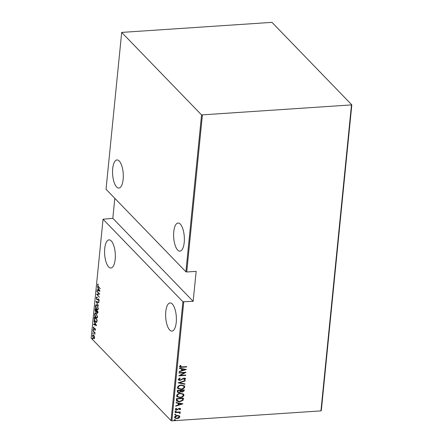 <?xml version="1.0" encoding="UTF-8"?>
<svg xmlns="http://www.w3.org/2000/svg" width="443" height="443" viewBox="0 0 443 443"><rect width="100%" height="100%" fill="white"/><g stroke="black" fill="none" stroke-linecap="round" stroke-linejoin="round"><path stroke-width="0.66" d="M104.731 248.529A14.093 5.31 -93.8 0 0 110.888 267.987A14.093 5.31 -93.8 0 0 115.174 259.321A14.093 5.31 -93.8 0 0 109.011 239.862A14.093 5.31 -93.8 0 0 104.731 248.529M165.787 311.617A14.093 5.31 -93.8 0 0 171.95 331.076A14.093 5.31 -93.8 0 0 176.231 322.41A14.093 5.31 -93.8 0 0 170.068 302.957A14.093 5.31 -93.8 0 0 165.787 311.617M112.705 168.6A14.093 5.31 -93.8 0 0 118.868 188.059A14.093 5.31 -93.8 0 0 123.148 179.393A14.093 5.31 -93.8 0 0 116.991 159.94A14.093 5.31 -93.8 0 0 112.705 168.6M173.767 231.689A14.093 5.31 -93.8 0 0 179.924 251.148A14.093 5.31 -93.8 0 0 184.21 242.482A14.093 5.31 -93.8 0 0 178.047 223.028A14.093 5.31 -93.8 0 0 173.767 231.689M92.449 338.253L92.377 338.967L92.177 338.369L92.521 338.347M92.986 332.87L92.914 333.59L92.714 332.986L93.058 332.964M93.318 329.553L93.246 330.273L93.047 329.67L93.39 329.647M96.591 325.622L93.589 324.597L93.628 324.21L94.592 324.564L94.763 322.82L93.96 320.92L96.591 325.622M96.247 313.395L97.526 317.061L96.768 318.212L95.832 317.714C95.079 317.072 94.658 315.848 94.564 314.037L95.328 312.908L96.247 313.395M97.072 305.144L98.346 308.81L97.593 309.962L96.652 309.463C95.904 308.821 95.483 307.597 95.389 305.792L96.148 304.662L97.072 305.144M97.045 297.591L96.485 298.012L96.879 299.313L98.595 299.103L99.149 300.775L98.567 301.351L98.429 300.836L98.867 300.432L98.567 299.474L96.84 299.667L96.197 297.707L96.934 297.092L96.862 297.58L97.261 297.552M96.652 297.07L96.934 297.092M98.85 299.457L98.18 299.368M97.327 299.9L96.84 299.667L97.078 299.44M100.018 291.278L97.017 290.259L97.056 289.866L98.019 290.226L98.191 288.476L97.388 286.582L100.018 291.278M98.435 286.477L100.268 288.77L98.368 286.809L97.482 284.821L97.909 284.151L97.77 285.148L98.435 286.477M96.895 291.511L96.928 291.156L99.741 294.058L97.25 294.551L99.426 297.198L96.618 294.29L99.105 293.798L96.895 291.511L97.255 291.488M95.921 301.284L98.911 302.397L98.872 302.79L96.458 301.888L98.54 306.074L95.921 301.284M95.167 308.815L97.981 311.722L97.897 312.509C97.748 313.356 97.477 313.544 97.078 313.063L96.524 311.983L95.721 312.06L95.057 309.928L95.167 308.815M97.521 313.301L97.078 313.063L97.31 312.836M96.746 311.972L95.959 311.844M94.215 318.356L94.342 317.066L97.155 319.973L96.84 322.022L96.341 322.432L95.372 321.889C94.619 321.297 94.232 320.117 94.215 318.356L94.536 318.334M95.372 329.891L94.996 330.4L94.885 328.9L93.755 329.121L93.251 327.599L93.617 327L93.783 328.75L94.913 328.534L95.372 329.891M93.783 328.75L94.248 328.595M92.98 330.694L95.04 332.82L95.001 333.175L94.697 332.865L94.852 334.304L94.337 332.571L92.98 330.694M94.126 338.624L93.351 338.297L92.454 335.589L93.013 334.731L94.359 336.248L94.581 337.787L94.016 338.646M91.175 338.125L171.037 420.64L182.904 301.749L103.047 219.235L91.175 338.125M351.825 104.875L271.963 22.36L121.692 32.405L201.548 114.92L351.825 104.875L321.308 410.595L320.948 410.882L351.46 105.163M121.692 32.405L106.038 189.261L185.894 271.775L201.548 114.92M179.116 415.711L179.847 416.846L178.883 418.087L177.017 418.635L174.819 418.015L174.542 417.201C175.068 416.021 175.998 415.423 177.338 415.407L179.565 416.038M179.598 413.059L178.562 412.461L175.085 412.621L175.123 412.261L180.246 411.918L180.212 412.278L179.459 412.328L180.218 413.081L180.008 413.446L179.487 413.28L179.393 412.71M180.057 412.666L180.008 413.446M180.002 408.978L178.883 408.728L176.729 410.019L175.339 409.205L176.12 408.274L176.569 408.49L175.965 409.155L176.735 409.659L179.371 408.236L180.633 408.95L179.825 409.808L179.409 409.587L180.002 408.978L179.825 408.69M175.506 409.681L175.339 409.205M176.408 408.324L175.805 408.989L176.004 409.365M180.484 408.535L180.633 408.95L179.825 409.808M176.353 399.918L176.48 398.634L183.496 398.163L183.025 400.339L179.559 401.812L176.663 401.114L176.353 399.918M177.305 390.383L184.321 389.912L184.238 390.698L182.378 392.094L180.927 391.728L179.055 392.67L177.433 392.221L177.305 390.383M178.058 382.852L185.252 380.592L185.213 380.98L179.404 382.807L184.919 383.876L184.881 384.264L178.058 382.852M179.033 373.078L179.066 372.718L186.082 372.253L180.279 375.398L185.805 375.033L185.767 375.387L178.756 375.858L184.548 372.713L179.033 373.078M180.777 365.431L180.068 366.289L181.979 366.915L186.647 366.605L186.608 366.959L181.874 367.28C180.705 367.563 179.919 367.297 179.515 366.472L180.423 365.414L180.943 365.597L180.268 366.632M179.681 366.97L179.515 366.472M202.39 115.13L186.736 271.985L185.894 271.775M182.904 301.749L193.159 301.329L196.155 271.354L186.736 271.985M183.745 301.96L171.878 420.85L320.948 410.882M186.359 369.473L179.16 371.821L179.199 371.433L181.503 370.708L181.674 368.964L179.487 368.537L179.526 368.15L186.359 369.473M180.046 378.172L178.784 379.153L180.052 380.044L184.061 377.995L185.6 378.876L184.305 380.028L183.906 379.723L184.886 378.881L184.055 378.355L180.008 380.404L178.435 379.944L178.23 379.358L179.886 378.012L180.207 378.333L178.944 379.319L179.038 379.684M185.407 378.361L185.6 378.876L184.305 380.028M184.886 378.881L184.681 378.483M181.292 385.039L184.41 385.881L184.797 386.916C184.039 388.533 182.743 389.342 180.894 389.342L177.781 388.483L177.421 387.442C178.18 385.847 179.47 385.05 181.292 385.039M180.467 393.29L183.585 394.132L183.972 395.167C183.219 396.784 181.918 397.592 180.074 397.592L176.962 396.729L176.596 395.693C177.355 394.098 178.645 393.295 180.467 393.29M182.931 403.811L175.733 406.165L175.771 405.771L178.075 405.046L178.247 403.302L176.059 402.881L176.098 402.488L182.931 403.811M175.749 410.882L176.297 411.204L175.677 411.602L175.129 411.281L175.749 410.882L176.297 411.204L175.677 411.602L175.129 411.281M175.417 414.199L175.971 414.521L175.35 414.919L174.797 414.598L175.417 414.199L175.971 414.521L175.35 414.919L174.797 414.598M174.885 419.582L175.434 419.898L174.813 420.296L174.265 419.981L175.273 419.731L174.813 420.296L174.265 419.981M193.159 301.329L112.821 218.316L103.047 219.235M112.821 218.316L114.815 198.337M171.878 420.85L171.037 420.64M186.464 366.616L186.608 366.959M186.448 366.793L179.609 366.887M186.104 369.423L179.182 371.599M179.498 368.404L181.674 368.964M185.002 369.606L182.217 368.93L182.239 370.475L185.002 369.606L182.378 369.097L182.239 370.475M185.695 372.275L180.279 375.398M185.628 375.044L185.767 375.387M185.606 375.221L178.972 375.67M179.05 372.901L184.548 372.713M178.784 379.153L178.955 379.607M185.318 378.283L185.44 378.715M184.725 378.715L184.055 378.355M183.895 378.189L183.12 378.687M182.959 378.521L182.366 379.286M182.206 379.119L180.008 380.404M179.847 380.238L178.363 379.861M185.069 380.648L185.213 380.98M185.052 380.814L179.404 382.807M184.748 383.843L184.881 384.264M184.72 384.098L178.141 382.824M184.327 385.803L184.797 386.916M184.637 386.75C183.878 388.367 182.582 389.175 180.733 389.175L180.894 389.342M180.733 389.175L177.709 388.4M183.646 385.997L181.098 385.233C179.62 385.249 178.579 385.908 177.981 387.215L178.413 388.234M180.932 388.982C182.422 388.971 183.468 388.301 184.078 386.983L183.723 386.08L181.259 385.399C179.78 385.416 178.739 386.075 178.141 387.381L178.485 388.312L180.932 388.982M184.138 389.929L184.238 390.698M184.078 390.532L182.378 392.094M182.217 391.928L180.927 391.728M180.766 391.562L179.055 392.67M178.894 392.504L177.361 392.133M177.776 391.058L178.097 392.016L179.088 392.315L180.412 391.518L180.594 390.521L177.831 390.527L178.031 391.928M181.132 390.549L181.442 391.462L182.4 391.734L183.563 390.322L181.154 390.305L181.375 391.374M181.154 390.305L181.292 390.715M183.563 390.322L181.314 390.471M177.831 390.527L177.936 391.224M180.594 390.521L177.992 390.693M183.502 394.048L183.972 395.167M183.812 395.001C183.059 396.618 181.757 397.426 179.913 397.426L180.074 397.592M179.913 397.426L176.884 396.646M182.821 394.248L180.273 393.484C178.795 393.495 177.754 394.154 177.156 395.461L177.588 396.479M180.107 397.233C181.597 397.216 182.643 396.551 183.252 395.234L182.904 394.325L180.434 393.65C178.955 393.661 177.914 394.32 177.316 395.627L177.66 396.563L180.107 397.233M183.319 398.174L183.413 399.005M183.252 398.838L183.025 400.339M182.865 400.173L179.559 401.812M179.398 401.646L176.585 401.031M177.017 400.444L179.598 401.452L182.383 400.167L182.737 398.573L177.006 398.778L177.305 400.826M182.737 398.573L177.167 398.944L177.217 400.743M182.677 403.761L175.755 405.943M176.07 402.748L178.247 403.302M181.575 403.95L178.789 403.274L178.811 404.819L181.575 403.95L178.95 403.44L178.811 404.819M179.841 408.811L179.36 408.596M179.199 408.429L178.883 408.728M178.723 408.562L177.532 409.819M177.372 409.653L176.729 410.019M176.569 409.853L175.428 409.587M175.805 408.989L175.91 409.288M180.401 408.457L180.473 408.784M175.517 411.436L174.968 411.115M180.068 411.929L180.212 412.278M180.052 412.112L179.459 412.328M179.969 412.588L180.057 412.915M179.847 413.28L179.548 413.186M179.437 412.893L178.562 412.461M178.402 412.295L175.101 412.444M175.19 414.753L174.636 414.432M179.476 415.955L179.847 416.846M179.686 416.68L178.883 418.087M178.723 417.921L177.017 418.635M176.857 418.469L174.747 417.932M178.906 416.176L177.139 415.6L175.007 416.99L175.334 417.732M177.05 418.275L179.216 416.885L178.989 416.259L177.3 415.767L175.168 417.156L175.406 417.815L177.05 418.275M174.653 420.13L174.105 419.814M97.881 284.843L97.482 284.821M97.881 284.794L98.307 284.124M99.963 291.173L97.017 290.259M98.335 290.204L98.019 290.226M98.324 290.337L99.47 290.763L98.462 288.958L98.324 290.337M97.283 294.54L96.618 294.29M97.017 294.263L96.624 294.213M97.023 294.185L99.47 293.775M99.465 293.775L99.105 293.798M96.596 297.702L96.197 297.707M96.596 297.679L97.338 297.065M98.545 298.864L97.172 299.451M98.95 301.251L99.265 300.404M99.149 300.409L98.867 300.432M98.972 299.446L98.579 299.346L98.972 299.446M97.538 299.839L97.238 299.64M98.889 302.619L96.458 301.888M96.607 301.882L96.369 301.45M97.781 309.917L96.652 309.463M95.727 305.77L95.389 305.792M95.832 305.476L96.358 304.679M97.15 305.238L96.319 305.122L95.677 306.074L96.69 309.109L97.421 309.496L98.058 308.533L97.034 305.504L96.319 305.122M97.421 309.496L98.313 309.081M98.363 308.511L98.058 308.533M97.355 305.487L97.034 305.504M95.378 309.906L95.057 309.928M95.5 309.469L95.527 309.192M96.834 310.848L96.862 310.571M96.159 311.678L96.735 311.49M97.51 312.675L98.008 312.249M97.925 312.254L96.751 310.853L97.106 312.703L97.753 312.813M97.975 311.761L97.654 311.783M97.106 312.703L97.604 312.276M97.111 310.825L96.751 310.853M96.441 310.792L95.417 309.474L95.76 311.706L96.84 310.764M96.823 310.532L96.463 310.554M96.701 311.49L95.76 311.706M95.777 309.452L95.417 309.474M96.956 318.168L95.832 317.714M94.907 314.015L94.564 314.037M95.007 313.727L95.533 312.924M96.33 313.483L95.494 313.373L94.857 314.325L95.865 317.354L96.602 317.742L97.233 316.778L96.214 313.755L95.494 313.373M96.602 317.742L97.488 317.326M97.543 316.762L97.233 316.778M96.535 313.733L96.214 313.755M94.675 317.72L94.702 317.437M96.53 322.382L95.372 321.889M97.15 320.012L94.597 317.725L94.497 319.481L95.411 321.529L96.153 321.945L96.967 321.574M94.957 317.697L94.597 317.725M96.978 321.507L96.596 321.535L96.829 320.034M96.153 321.945L96.596 321.535M96.535 325.516L93.589 324.597M94.907 324.542L94.592 324.564M94.896 324.68L96.042 325.107L95.035 323.301L94.896 324.68M95.311 330.129L94.846 329.969M95.245 329.941L95.522 329.592M95.284 328.872L94.686 328.817M94.486 329.276L93.755 329.121M94.154 329.094L93.966 328.85L94.387 328.822M93.595 327.576L93.251 327.599M93.656 327.571L94.021 326.973M94.647 328.568L94.979 328.318M93.645 330.245L93.445 329.642M95.035 332.843L94.697 332.865M94.963 333.856L94.652 333.878M94.913 332.848L94.337 332.571M93.307 331.032L92.947 331.054M93.312 333.562L93.113 332.964M94.525 338.596L93.351 338.297M92.759 335.572L92.454 335.589M92.897 335.296L93.224 334.758M93.8 335.207L93.13 335.168L92.709 335.849L93.384 337.937L93.877 338.192L94.331 337.527L93.634 335.423L93.13 335.168M93.877 338.192L94.547 338.031M93.944 335.406L93.634 335.423M92.775 338.945L92.576 338.341M98.728 286.782L98.368 286.809M98.091 299.141L97.693 299.169M97.122 320.306L96.801 320.328M93.999 331.741L93.639 331.768M98.296 299.341L98.695 299.313M96.048 311.85L96.447 311.828"/></g></svg>
